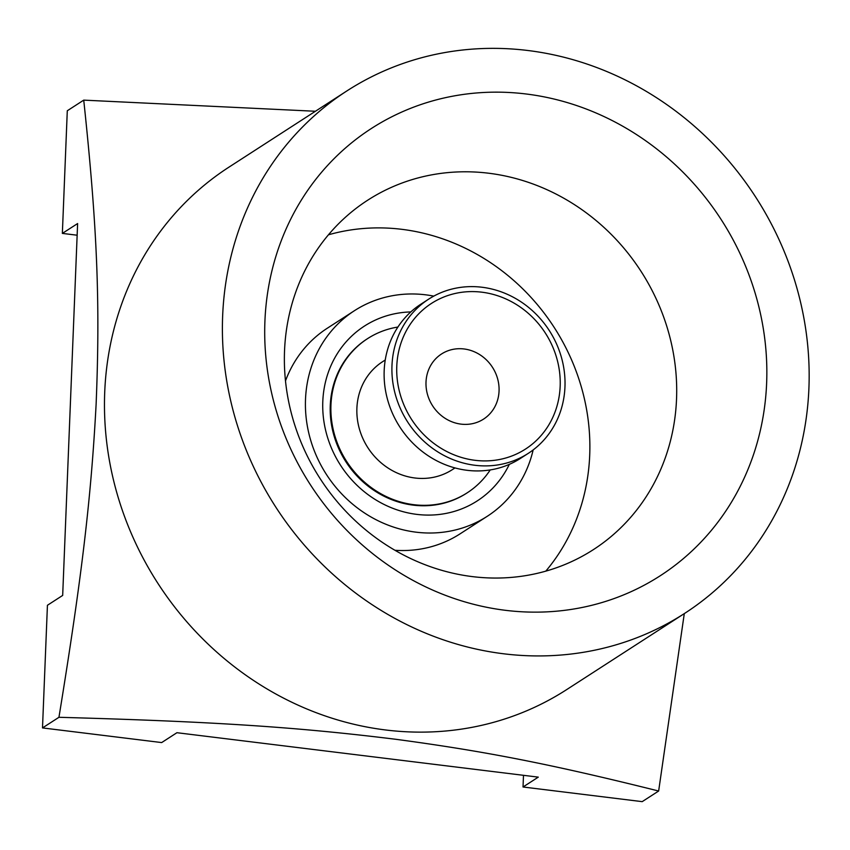 <?xml version="1.0" encoding="UTF-8"?>
<svg xmlns="http://www.w3.org/2000/svg" width="850" height="850" viewBox="0 0 850 850"><rect width="100%" height="100%" fill="white"/><g stroke="black" fill="none" stroke-linecap="round" stroke-linejoin="round"><path stroke-width="1.27" d="M83.736 100.13L67.288 110.766L62.358 233.399L77.616 223.55L62.677 595.425L47.43 605.274L42.5 727.919L161.67 742.571L176.928 732.711L538.284 777.134L523.026 786.994L642.196 801.646L658.644 791.021C550.099 763.916 484.001 751.102 395.803 739.287C297.574 727.143 215.156 721.629 58.947 717.294C82.057 575.631 91.131 497.399 96.103 404.504C100.257 303.269 97.399 228.523 83.736 100.13L315.414 111.265M58.947 717.294L42.5 727.919M62.358 233.399L77.148 235.216M523.026 786.994L523.494 775.317M684.293 613.604L658.644 791.021M346.949 90.886L229.032 167.089A311.058 285.664 -122.9 0 0 182.017 616.165A311.058 285.664 57.1 0 0 566.674 689.605L684.601 613.413A311.058 285.664 -122.9 0 1 299.944 539.962A311.058 285.664 -122.9 0 1 346.949 90.886A311.058 285.664 -122.9 0 1 731.606 164.326A311.058 285.664 -122.9 0 1 684.601 613.413M505.41 610.311A266.209 244.471 -122.9 0 1 264.913 321.311A266.209 244.471 -122.9 0 1 526.139 93.989A266.209 244.471 -122.9 0 1 766.636 382.989A266.209 244.471 -122.9 0 1 505.41 610.311M472.441 576.619A207.984 191.006 -122.9 0 1 292.336 416.936A207.984 191.006 -122.9 0 1 367.657 200.228A207.984 191.006 -122.9 0 1 488.644 173.219A207.984 191.006 57.1 0 1 668.737 332.902A207.984 191.006 57.1 0 1 593.417 549.61A207.984 191.006 57.1 0 1 472.441 576.619M328.451 234.802A207.984 191.006 -122.9 0 1 401.816 229.319A207.984 191.006 -122.9 0 1 572.592 362.259A207.984 191.006 -122.9 0 1 545.796 571.147M394.963 550.279A122.389 112.391 57.1 0 0 460.137 533.811L487.263 516.29A122.389 112.391 57.1 0 0 533.163 449.916M487.263 516.29A122.389 112.391 57.1 0 1 416.064 532.174A122.389 112.391 -122.9 0 1 310.101 438.217A122.389 112.391 -122.9 0 1 354.418 310.707L327.293 328.228A122.389 112.391 57.1 0 0 285.494 380.885M433.787 296.119A122.389 112.391 57.1 0 0 425.606 294.812A122.389 112.391 -122.9 0 0 354.418 310.707M509.309 464.376A104.029 95.529 -122.9 0 1 416.787 514.378A104.029 95.529 -122.9 0 1 322.766 408.723A104.029 95.529 -122.9 0 1 410.805 311.929M397.896 327.048A91.789 84.299 57.1 0 0 367.625 338.598L366.956 339.033A91.789 84.299 57.1 0 0 333.71 434.669A91.789 84.299 57.1 0 0 413.196 505.134A91.789 84.299 57.1 0 0 466.586 493.223L467.266 492.777A91.789 84.299 57.1 0 0 490.227 469.933M367.625 338.598A91.789 84.299 57.1 0 0 334.39 434.233A91.789 84.299 57.1 0 0 413.876 504.698A91.789 84.299 57.1 0 0 467.266 492.777M385.241 359.996L382.574 361.717A64.249 59.001 -122.9 0 0 359.306 428.666A64.249 59.001 -122.9 0 0 414.949 477.998A64.249 59.001 57.1 0 0 452.317 469.657L454.984 467.925M428.655 299.158L420.856 304.204A91.789 84.299 57.1 0 0 387.621 399.829A91.789 84.299 57.1 0 0 467.096 470.305A91.789 84.299 57.1 0 0 520.487 458.384L528.286 453.348A91.789 84.299 57.1 0 0 561.521 357.712A91.789 84.299 57.1 0 0 482.046 287.247A91.789 84.299 -122.9 0 0 428.655 299.158A91.789 84.299 -122.9 0 0 395.42 394.793A91.789 84.299 -122.9 0 0 474.895 465.269A91.789 84.299 57.1 0 0 528.286 453.348M475.097 460.317A86.689 79.613 -122.9 0 1 396.78 366.212A86.689 79.613 -122.9 0 1 481.844 292.188A86.689 79.613 -122.9 0 1 560.161 386.293A86.689 79.613 -122.9 0 1 475.097 460.317M461.029 424.129A38.76 35.594 -122.9 0 1 427.465 394.379A38.76 35.594 -122.9 0 1 441.501 354.004A38.76 35.594 -122.9 0 1 464.047 348.967A38.76 35.594 57.1 0 1 497.601 378.717A38.76 35.594 57.1 0 1 483.565 419.103A38.76 35.594 57.1 0 1 461.029 424.129"/></g></svg>

